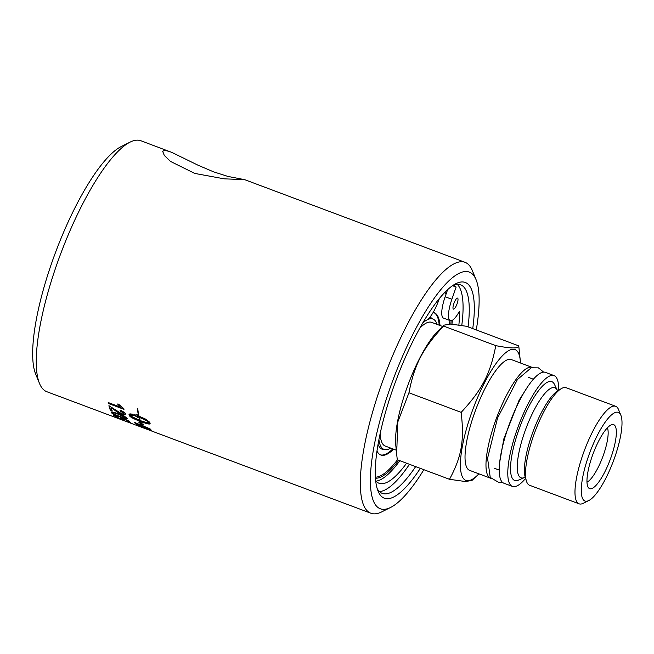 <?xml version="1.0" encoding="UTF-8"?>
<svg xmlns="http://www.w3.org/2000/svg" width="654" height="654" viewBox="0 0 654 654"><rect width="100%" height="100%" fill="white"/><g stroke="black" fill="none" stroke-linecap="round" stroke-linejoin="round"><path stroke-width="0.98" d="M117.695 418.282A134.005 35.43 -69.4 0 1 117.597 418.249A134.005 35.43 -69.4 0 1 117.507 418.217L139.498 426.457A134.005 35.43 -69.4 0 1 137.896 425.68L153.665 431.73A134.005 35.43 110.6 0 0 154.467 432.073L370.908 513.243A134.005 35.43 110.6 0 0 381.805 511.845L390.691 507.398A126.426 33.428 -69.4 0 1 393.504 378.601A126.426 33.428 -69.4 0 1 476.079 279.716A126.426 33.428 -69.4 0 1 476.276 329.943M115.235 416.197L113.951 415.388M124.154 419.647L122.756 419.239M129.402 421.699L128.764 421.462A133.53 35.308 -69.4 0 1 127.669 420.497M122.838 418.715L122.29 418.307M115.652 415.748L115.3 416.377L119.87 418.495L122.625 419.116L120.483 417.881A136.359 18.672 -68.3 0 1 120.344 417.514A3908.271 3853.155 -7.3 0 0 128.642 420.89A134.005 35.43 110.6 0 0 130.408 422.582L128.585 421.895A134.005 35.43 -69.4 0 1 127.154 420.579A3427.728 3389.886 174.1 0 1 122.797 418.813L124.562 420.089M124.423 419.868C124.914 420.408 123.614 420.105 120.532 418.944L113.583 415.486M113.902 415.388L113.739 415.789C113.216 415.143 114.303 415.274 116.984 416.189A134.92 46.172 109.8 0 0 117.581 416.77L115.3 416.377M128.764 421.462L128.585 421.895M125.748 417.416L125.56 417.841L118.652 414.415C113.992 412.723 112.063 412.282 112.84 413.075C112.766 413.516 115.079 414.636 119.788 416.426C124.432 418.143 126.361 418.617 125.56 417.841L125.748 417.416L124.26 416.304L118.84 413.998C114.188 412.306 112.251 411.857 113.028 412.658M112.995 412.47L112.84 413.075M113.265 413.492L111.401 411.93M127.187 418.527L124.603 418.045M127.138 418.437C127.882 419.516 125.56 419.034 120.181 416.999C114.891 415.053 111.924 413.549 111.278 412.494L112.251 411.897L118.317 413.712C123.606 415.731 126.549 417.301 127.138 418.437L127.219 418.813M123.9 408.84L108.597 403.101A133.53 35.308 -69.4 0 1 108.499 402.643M108.597 403.101L108.392 403.493A134.005 35.43 -69.4 0 1 108.212 402.529L120.361 407.09L117.933 403.837M120.361 407.09L117.736 404.213L119.584 404.908L123.876 408.725A134.005 35.43 110.6 0 0 123.998 409.347L108.392 403.493M140.365 426.735A134.005 35.43 -69.4 0 1 139.498 426.457M140.201 426.653A134.005 35.43 110.6 0 0 141.199 427.095L146.398 429.049A134.005 35.43 -69.4 0 1 145.687 428.746A3221.465 3214.181 133.1 0 1 140.201 426.653L140.226 426.58M147.493 429.384A134.005 35.43 -69.4 0 1 146.398 429.049M147.477 429.425A134.005 35.43 110.6 0 0 148.098 429.686L152.766 431.436A134.005 35.43 -69.4 0 1 152.407 431.297A3164.886 3158.795 124.1 0 1 147.477 429.425L147.502 429.376M153.592 431.705A134.005 35.43 -69.4 0 1 152.766 431.436M136.76 423.342L136.629 423.661A134.005 35.43 110.6 0 0 137.136 424.258L140.447 426.236L149.308 429.22A134.005 35.43 -69.4 0 1 148.711 428.607A3199.679 3161.747 178.1 0 1 136.629 423.661M149.177 428.476A133.53 35.308 -69.4 0 0 149.488 428.779L149.602 429.572M137.324 424.446L135.77 423.351A133.53 35.308 -69.4 0 1 135.198 422.697M151.033 429.882L149.652 429.465M135.591 423.784A134.005 35.43 -69.4 0 1 134.446 422.386L150.06 428.836A134.005 35.43 110.6 0 0 151.058 429.907L146.463 428.82L136.384 424.43L135.77 423.351M136.563 423.996L136.384 424.43M151.401 430.324L151.058 429.907M139.694 417.097L141.452 417.8L141.256 418.2L139.498 417.497L139.694 417.097L137.945 416.459L137.749 416.86A134.005 35.43 110.6 0 0 137.929 417.514L133.931 415.086L137.258 414.808A134.005 35.43 110.6 0 0 137.414 415.511L145.728 419.165L149.733 422.263A134.005 35.43 110.6 0 0 150.126 423.498L149.365 424.037L147.698 423.849L140.733 421.74A134.005 35.43 110.6 0 0 141.616 423.571L143.537 424.471L142.817 425.68L138.836 422.271L141.239 423.4A134.005 35.43 -69.4 0 1 140.381 421.609L132.934 418.315L129.427 415.731A134.005 35.43 -69.4 0 1 129.034 414.505L129.933 413.859L133.056 414.244A134.005 35.43 110.6 0 0 133.4 415.576L130.301 415.151L129.647 415.29L130.318 415.821L139.94 420.497A134.005 35.43 -69.4 0 1 138.942 417.375L139.294 417.505A133.53 35.308 110.6 0 0 139.376 417.824M134.127 414.685L138.125 417.105M139.498 417.497L137.749 416.86M141.452 417.8L143.169 418.552L142.973 418.952L141.256 418.2M143.169 418.552L144.787 419.32L144.591 419.721L142.973 418.952M144.787 419.32L146.275 420.081L146.079 420.489L144.591 419.721M146.275 420.081L147.575 420.824L147.379 421.225L146.079 420.489M147.575 420.824L148.654 421.511L148.458 421.92L147.379 421.225M148.654 421.511L149.488 422.132L149.292 422.541L148.458 421.92M149.488 422.132L149.292 422.541M129.23 414.056L129.23 414.096A133.53 35.308 110.6 0 0 129.615 415.323L131.994 417.268L138.967 420.563L138.771 420.98M137.373 419.909L137.185 420.318M138.967 420.563L140.577 421.192L140.381 421.609M129.86 415.707L129.664 416.116M129.615 415.323L129.427 415.731M130.342 416.165L130.146 416.573M131.062 416.688L130.865 417.097M131.994 417.268L131.806 417.685M133.122 417.898L132.934 418.315M134.422 418.56L134.225 418.969M135.852 419.23L135.656 419.647M129.933 414.824L130.498 414.742L130.301 415.151M130.498 414.742L131.307 414.775L131.111 415.176M131.307 414.775L132.353 414.914L132.157 415.315M132.353 414.914L133.277 415.102M129.23 414.096L129.034 414.505M140.733 421.74L140.921 421.323L149.553 423.62L149.365 424.037M148.826 423.588L148.638 423.996M149.553 423.62L150.052 423.555L149.864 423.964M139.294 417.505A134.005 35.43 110.6 0 0 140.283 420.628L146.251 422.492L149.504 422.746M142.515 421.895L142.319 422.312M144.035 422.402L143.847 422.819M145.466 422.836L145.27 423.252M146.758 423.187L146.57 423.596M147.886 423.44L147.698 423.849M142.997 425.255L143.725 424.045M140.577 421.192A133.53 35.308 110.6 0 0 140.773 421.65M140.528 423.064L142.727 424.994M142.907 424.585L142.817 425.68M137.642 408.407A133.53 35.308 110.6 0 0 138.754 415.421L138.795 415.437M138.754 415.421L138.558 415.821A134.005 35.43 -69.4 0 1 137.397 408.317L137.749 408.448A134.005 35.43 110.6 0 0 138.91 415.952L138.558 415.821M125.396 413.557C125.633 414.75 124.432 414.857 121.799 413.884L111.27 407.213L111.074 407.614A134.005 35.43 110.6 0 0 112.161 410.761L110.322 410.074A134.005 35.43 -69.4 0 1 108.907 405.725L121.358 413.549C122.993 414.129 123.745 414.072 123.622 413.353L120.099 410.876A135.411 23.127 -67.4 0 1 120.058 410.058C123.05 411.35 124.759 412.649 125.2 413.966L125.225 414.603M123.819 412.952L123.631 413.72L123.819 412.952L120.295 410.467A134.945 22.996 -67.4 0 1 120.279 410.148M111.932 410.189L110.518 409.657A133.53 35.308 -69.4 0 1 109.243 405.856M125.2 413.966C125.437 415.159 124.244 415.274 121.611 414.293C120.181 413.917 117.794 412.494 114.458 410.033L111.074 407.614M120.295 410.467L120.099 410.876M110.518 409.657L110.322 410.074M121.816 419.819A134.005 35.43 -69.4 0 1 120.295 418.985L122.216 419.704A134.005 35.43 110.6 0 0 123.737 420.538L121.906 419.59M117.597 418.249L46.802 391.697A134.005 35.43 -69.4 0 1 39.51 383.473A134.005 35.43 -69.4 0 1 60.683 253.785A134.005 35.43 -69.4 0 1 130.015 142.155A134.005 35.43 -69.4 0 1 140.912 140.757L171.977 152.464L198.015 165.2L213.556 171.83L227.952 176.433L244.58 179.637L224.248 178.836L194.778 173.433L170.539 161.448L164.309 155.448L162.658 151.303L164.628 150.306L169.795 151.589M476.079 279.716L472.311 270.527A134.005 35.43 110.6 0 0 465.019 262.303A134.005 35.43 110.6 0 0 384.789 375.331A134.005 35.43 110.6 0 0 370.908 513.243M452.511 285.692L456.124 287.049A108.433 28.67 110.6 0 0 453.279 285.209A108.433 28.67 110.6 0 0 453.247 285.201M383.399 449.486A70.305 18.59 110.6 0 0 384.135 449.429M433.022 319.078A70.305 18.59 110.6 0 0 432.498 318.555M424.364 320.174A22.759 6.017 110.6 0 0 424.773 320.403A22.759 6.017 110.6 0 0 439.136 299.156L439.39 298.42M456.124 287.049L451.881 299.279L445.153 296.761L447.622 289.624M445.153 296.761A22.759 6.017 110.6 0 0 443.535 318.122L450.263 320.648A22.759 6.017 110.6 0 0 459.46 311.247A103.07 27.255 -69.4 0 1 458.871 324.981M457.171 284.228A111.417 29.463 -69.4 0 1 461.773 325.447M409.478 464.299A111.417 29.463 -69.4 0 1 379.418 491.563M451.881 299.279A22.759 6.017 110.6 0 0 450.263 320.648M406.6 463.22A103.07 27.255 -69.4 0 1 379.009 483.249A103.07 27.255 -69.4 0 1 375.731 480.886M453.851 303.595A5.87 1.553 -69.4 0 1 457.563 298.118A5.87 1.553 -69.4 0 1 456.95 304.159A5.87 1.553 -69.4 0 1 453.435 309.113A5.87 1.553 -69.4 0 1 453.851 303.595M375.96 481.14A103.07 27.255 110.6 0 0 399.864 460.694M451.963 324.155A103.07 27.255 110.6 0 0 452.331 320.297M450.827 324.082A99.915 26.422 110.6 0 0 451.105 320.738M375.494 478.205A99.915 26.422 110.6 0 0 398.711 460.261M446.543 292.739A99.915 26.422 110.6 0 0 445.431 291.717M472.736 328.61A115.202 30.46 110.6 0 0 455.887 283.673A115.202 30.46 110.6 0 0 396.283 379.647A115.202 30.46 110.6 0 0 378.077 491.146A115.202 30.46 110.6 0 0 387.266 498.74A115.202 30.46 110.6 0 0 420.326 468.362M453.598 284.972A111.417 29.463 -69.4 0 1 457.686 284.22A111.417 29.463 -69.4 0 1 460.506 284.735A111.417 29.463 -69.4 0 1 468.068 326.861M415.658 466.613A111.417 29.463 -69.4 0 1 385.083 493.893A111.417 29.463 -69.4 0 1 382.263 493.378A111.417 29.463 -69.4 0 1 377.211 488.652M423.866 469.695A126.426 33.428 -69.4 0 1 390.691 507.398M130.015 142.155L121.129 146.602A126.426 33.428 110.6 0 0 55.713 251.921A126.426 33.428 110.6 0 0 35.741 374.284L39.51 383.473M376.287 477.134A99.915 26.422 -69.4 0 1 375.437 477.314M444.802 292.354A99.915 26.422 -69.4 0 1 445.325 293.049M429.588 317.599A70.101 18.533 -69.4 0 1 433.218 319.168M384.348 449.494A70.101 18.533 -69.4 0 1 378.077 444.368M433.79 312.563A76.003 20.094 -69.4 0 1 439.21 325.193M392.817 448.889A76.003 20.094 -69.4 0 1 380.424 454.849M393.618 449.192A76.003 20.094 -69.4 0 1 380.824 455.012A76.003 20.094 -69.4 0 1 377.006 451.08M433.169 312.424A76.003 20.094 -69.4 0 1 434.199 312.694A76.003 20.094 -69.4 0 1 440.011 325.496M444.72 292.444A99.204 26.234 -69.4 0 1 446.102 294.014M449.862 320.501A99.204 26.234 -69.4 0 1 449.568 324.032M397.485 459.795A99.204 26.234 -69.4 0 1 375.429 477.191M532.405 367.483A59.187 15.647 110.6 0 0 532.217 367.409A59.187 15.647 110.6 0 0 494.857 422.664A59.187 15.647 110.6 0 0 490.647 478.246A59.187 15.647 110.6 0 0 490.843 478.319M378.919 439.758A69.61 18.402 110.6 0 0 384.029 449.388A69.61 18.402 110.6 0 0 385.795 449.707A69.61 18.402 110.6 0 0 390.708 448.104M437.101 324.4A69.61 18.402 110.6 0 0 432.915 319.038A69.61 18.402 110.6 0 0 427.381 319.7M426.195 320.346A69.61 18.402 110.6 0 0 422.729 322.937M442.66 326.493L431.665 322.365A66.054 17.47 110.6 0 0 419.688 328.283M380.146 433.733A66.054 17.47 110.6 0 0 385.271 446.061L396.275 450.189M611.22 456.754A34.171 9.033 110.6 0 0 612.16 424.569A34.171 9.033 110.6 0 0 593.194 453.492A34.171 9.033 110.6 0 0 588.461 487.753A34.171 9.033 110.6 0 0 611.22 456.754M607.378 427.814A30.068 7.954 -69.4 0 1 603.658 454.342A30.068 7.954 -69.4 0 1 586.998 482.161M614.915 456.794A47.35 12.524 -69.4 0 1 588.878 500.506A47.35 12.524 -69.4 0 1 589.924 452.266A47.35 12.524 -69.4 0 1 620.859 415.233A47.35 12.524 -69.4 0 1 614.915 456.794M477.109 475.605L471.951 480.469L465.329 481.524L449.511 479.308C461.683 456.606 464.422 440.861 461.16 412.363C482.121 389.751 490.271 374.055 495.789 345.647C511.166 348.615 518.826 348.696 518.761 345.876L520.273 360.501A69.847 18.467 110.6 0 0 501.348 356.896A69.847 18.467 110.6 0 0 470.921 414.775A69.847 18.467 110.6 0 0 477.109 475.605A69.847 18.467 110.6 0 0 478.875 473.831M520.445 362.995A69.847 18.467 110.6 0 0 520.273 360.501M518.761 345.876L466.547 326.289L450.72 324.073L444.099 325.128L443.576 326.068C422.615 348.68 414.473 364.376 408.946 392.784L397.779 422.043L396.659 454.154L397.289 459.729L449.511 479.308M396.659 454.154L395.776 445.096A69.847 18.467 -69.4 0 1 406.011 390.438A69.847 18.467 -69.4 0 1 438.948 330L444.099 325.128M620.859 415.233L618.496 409.486A52.083 13.775 110.6 0 0 615.667 406.289A52.083 13.775 110.6 0 0 582.788 454.914A52.083 13.775 110.6 0 0 579.084 503.825A52.083 13.775 110.6 0 0 583.319 503.286L588.878 500.506M615.667 406.289L566.192 387.732A52.083 13.775 110.6 0 0 560.969 388.828A52.083 13.775 110.6 0 0 533.312 436.365A52.083 13.775 110.6 0 0 526.396 481.017A52.083 13.775 110.6 0 0 529.609 485.276L579.084 503.825M557.151 390.021L554.428 384.315A52.794 13.963 110.6 0 0 518.45 430.863A52.794 13.963 110.6 0 0 518.499 480.118L524.304 477.608A48.102 12.72 110.6 0 1 524.475 432.637A48.102 12.72 110.6 0 1 553.619 387.511A48.102 12.72 110.6 0 1 557.143 390.013M558.647 390.283A59.187 15.647 110.6 0 0 554.02 375.584A59.187 15.647 110.6 0 0 516.66 430.847A59.187 15.647 110.6 0 0 512.45 486.429A59.187 15.647 110.6 0 0 525.603 478.393M554.02 375.584L545.469 372.379A59.187 15.647 110.6 0 0 508.109 427.634A59.187 15.647 110.6 0 0 503.899 483.216L512.45 486.429M532.217 367.409L511.264 359.553A59.187 15.647 110.6 0 0 473.905 414.808A59.187 15.647 110.6 0 0 469.695 470.389L490.647 478.246M461.16 412.363L408.946 392.784M495.789 345.647L443.576 326.068M118.84 413.998L118.652 414.415M124.26 416.304L124.072 416.721M114.654 409.625L114.458 410.033M121.799 413.884L121.611 414.293M560.969 388.828L557.527 390.986A48.674 12.867 110.6 0 0 531.677 435.401A48.674 12.867 110.6 0 0 525.219 477.126L526.396 481.017M465.019 262.303L244.58 179.629M424.773 320.403L424.323 320.231M499.762 461.847L503.817 438.908L519.137 400.093L528.301 385.762M543.629 372.118L538.422 367.867L531.244 367.793L517.437 379.516L497.563 417.963L487.565 458.307L490.247 477.445L499.141 482.636L502.337 482.202M494.391 468.272L499.255 470.095M528.473 377.383L533.345 379.206M558.377 390.512L557.11 389.972M524.516 477.518L525.653 478.148"/></g></svg>

